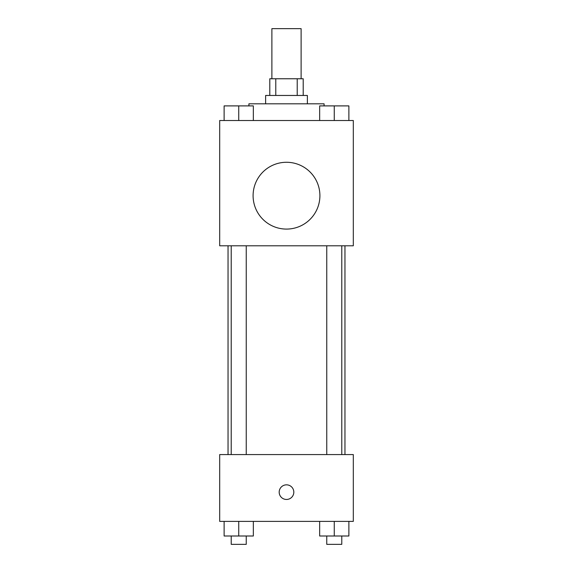 <?xml version="1.0" encoding="UTF-8"?>
<svg xmlns="http://www.w3.org/2000/svg" width="573" height="573" viewBox="0 0 573 573"><rect width="100%" height="100%" fill="white"/><g stroke="black" fill="none" stroke-linecap="round" stroke-linejoin="round"><path stroke-width="0.86" d="M301.111 78.759L301.111 28.65L271.889 28.65L271.889 78.759M275.785 95.462L275.785 78.759L269.797 78.759L269.797 95.462M275.785 78.759L303.203 78.759L303.203 95.462M297.215 95.462L297.215 78.759M265.621 103.813L265.621 95.462L307.379 95.462L307.379 103.813M324.082 105.898L324.082 103.813L248.918 103.813L248.918 105.898M219.688 120.516L353.312 120.516L353.312 245.788L219.688 245.788L219.688 120.516M286.5 229.085A33.406 33.406 0 0 1 257.571 178.977A33.406 33.406 0 0 1 315.429 178.977A33.406 33.406 0 0 1 286.5 229.085M219.688 454.575L353.312 454.575L353.312 521.387L219.688 521.387L219.688 454.575M286.5 499.463A7.306 7.306 0 0 1 280.168 488.497A7.306 7.306 0 0 1 292.832 488.497A7.306 7.306 0 0 1 286.5 499.463M319.655 521.387L319.655 535.999L348.885 535.999L348.885 521.387L348.885 535.999M334.267 535.999L334.267 521.387M341.787 535.999L341.787 544.35L326.753 544.35L326.753 535.999M224.115 521.387L224.115 535.999L253.345 535.999L253.345 521.387L253.345 535.999M238.733 535.999L238.733 521.387M246.247 535.999L246.247 544.35L231.213 544.35L231.213 535.999M319.655 120.516L319.655 105.898L348.885 105.898L348.885 120.516L348.885 105.898M334.267 120.516L334.267 105.898M341.787 105.898L326.753 105.898M224.115 120.516L224.115 105.898L253.345 105.898L253.345 120.516L253.345 105.898M238.733 120.516L238.733 105.898M246.247 105.898L231.213 105.898M344.96 454.575L344.96 245.788M228.04 454.575L228.04 245.788M326.753 245.788L326.753 454.575M341.787 245.788L341.787 454.575M246.247 454.575L246.247 245.788M231.213 454.575L231.213 245.788"/></g></svg>
